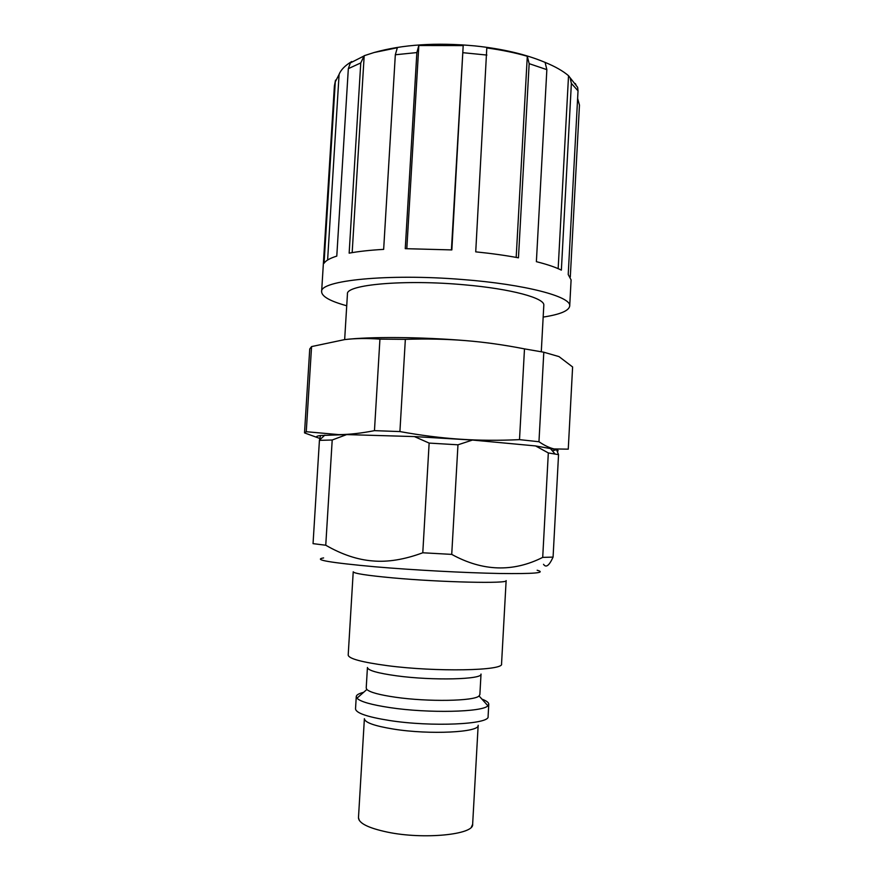 <?xml version="1.0" encoding="UTF-8"?>
<svg xmlns="http://www.w3.org/2000/svg" width="884" height="884" viewBox="0 0 884 884"><rect width="100%" height="100%" fill="white"/><g stroke="black" fill="none" stroke-linecap="round" stroke-linejoin="round"><path stroke-width="1.33" d="M346.727 305.765C330.251 301.234 321.887 296.56 321.621 291.753C319.29 280.515 387.634 273.366 462.233 279.499C525.461 284.305 571.849 296.77 569.705 306.063C568.887 310.803 560.047 314.483 543.163 317.091M541.284 351.721L543.804 305.334C545.218 298.184 511.416 288.858 464.387 284.814C404.386 279.245 345.5 284.67 347.445 294.007L344.661 339.589M568.534 75.715L570.114 77.792L571.373 83.405L561.362 270.128C555.472 267.2 547.141 264.382 536.378 261.675L546.853 69.648L545.096 62.388C555.174 66.521 562.986 70.974 568.534 75.715L558.158 268.648M527.295 56.267L529.162 63.659L518.455 257.819C505.515 255.41 491.272 253.421 475.725 251.852L486.797 47.946C501.537 49.957 515.041 52.731 527.295 56.267L516.179 257.399M463.194 45.592L451.846 249.918L405.259 248.669L416.861 52.576L418.828 45.504L463.194 45.592L451.426 249.896M418.828 45.504L406.817 248.658M397.336 47.736L395.325 54.764L383.656 249.376C370.12 250.139 358.617 251.41 349.147 253.155L360.771 62.93L364.186 55.714L374.087 52.521L397.336 47.736M364.186 55.714L352.163 252.625M351.71 61.526L350.329 62.952L348.329 68.654L336.782 256.106C329.942 258.261 325.699 260.647 324.041 263.288L335.29 81.836L339.091 74.4C340.87 69.814 345.08 65.515 351.71 61.526L351.677 62.079M339.091 74.4L327.61 260.018M577.617 98.444L579.462 105.108L570.302 276.968M569.705 306.063L571.097 279.885L568.213 274.526L578.025 90.842L577.628 87.306M575.208 83.483L575.882 84.455M543.527 564.312C546.025 568.058 549.207 565.649 553.075 557.097L558.544 454.652L556.555 449.658L535.593 445.934L472.465 440.055L414.386 436.574L429.138 443.083L422.784 552.776L451.724 554.39L457.967 444.807L472.465 440.055L535.593 445.934L548.323 452.928L558.544 454.652M548.323 452.928L542.71 557.384L553.075 557.097M542.71 557.384C512.974 572.379 482.653 571.384 451.724 554.39M422.784 552.776C404.308 559.616 387.568 562.323 372.54 560.909C357.467 559.738 341.865 554.511 325.754 545.229L332.207 440L346.638 434.596L320.527 435.514L319.422 440.365L313.046 543.649L325.754 545.229M323.599 557.926C312.627 559.705 329.82 562.666 375.192 566.799C413.557 570.081 465.304 572.854 499.449 573.484C534.113 573.937 546.677 572.854 537.152 570.235M387.115 665.619C436.177 672.16 504.366 670.735 501.548 663.917L506.134 580.6C509.14 583.827 441.326 582.368 392.286 577.838C366.86 575.473 353.843 573.451 353.224 571.782L348.197 655.066C348.705 658.668 361.678 662.182 387.115 665.619M479.051 695.94C474.476 701.134 428.121 702.018 395.358 697.211C379.424 694.89 369.921 692.305 366.86 689.476L366.208 688.072L367.435 667.497C367.877 670.404 377.601 673.177 396.607 675.818C432.729 680.779 482.863 679.487 481.018 674.05L479.868 694.625L479.051 695.94L487.902 705.764L488.775 704.216C488.786 702.548 486.509 700.857 481.946 699.145M363.633 692.327C358.893 693.509 356.429 694.923 356.263 696.57L356.948 698.205C360.341 701.664 371.368 704.802 390.01 707.62C428.453 713.465 482.962 712.161 487.902 705.764M356.263 696.57L355.523 708.835C355.943 713.045 367.192 716.924 389.258 720.46C431.48 727.167 490.288 724.383 488.09 716.482L488.775 704.216M359.368 820.562L358.473 817.722L364.385 718.703C364.772 722.504 374.473 725.963 393.49 729.079C429.624 734.947 479.924 732.361 478.167 725.267L472.642 824.308L471.426 827.015M414.386 436.574L346.638 434.596L414.386 436.574M429.138 443.083L457.967 444.807M319.422 440.365L332.207 440M552.401 450.884L556.555 449.658C558.312 450.31 558.566 450.873 557.318 451.337M344.716 339.589C355.534 338.329 367.269 338.185 379.932 339.124L374.462 430.652C361.534 433.204 349.688 434.53 338.915 434.63L306.262 431.712L311.566 346.583L344.716 339.589C370.374 336.572 419.867 336.87 465.603 340.616C484.509 342.141 504.134 344.893 524.488 348.882L543.804 352.219L559.008 356.606L572.611 366.971L568.257 449.16L554.058 448.939C549.428 447.845 544.4 445.448 538.964 441.735L543.804 352.219M319.842 438.387C315.223 437.171 315.455 436.21 320.527 435.514M524.488 348.882L519.505 439.635L538.964 441.735M519.505 439.635C498.819 440.619 478.984 440.464 460 439.193C441.028 437.934 421.005 435.392 399.911 431.569L405.347 339.346C426.641 338.66 446.718 339.08 465.603 340.616M374.462 430.652L399.911 431.569M317.411 437.58L304.582 432.928L306.262 431.712M379.932 339.124L405.347 339.346M304.527 432.707L309.743 348.97L311.566 346.583M529.162 63.659L546.853 69.648M463.194 52.72L486.874 55.062M395.325 54.764L416.861 52.576M348.329 68.654L360.771 62.93M321.621 291.753L334.395 85.925L335.29 81.836M571.373 83.405L578.025 90.842M358.473 817.722C358.76 823.258 368.418 828.065 387.446 832.12C423.613 839.745 474.244 834.64 472.642 824.308M374.087 52.521C402.618 44.509 436.243 42.31 474.94 45.913C502.388 48.775 525.77 54.267 545.096 62.388M570.103 77.759L577.65 87.35M334.395 85.925L335.533 80.135M350.285 62.963L363.711 56.123M366.86 689.476L356.948 698.205M324.87 435.105L319.489 440.088M550.014 448.089L555.064 453.978"/></g></svg>
